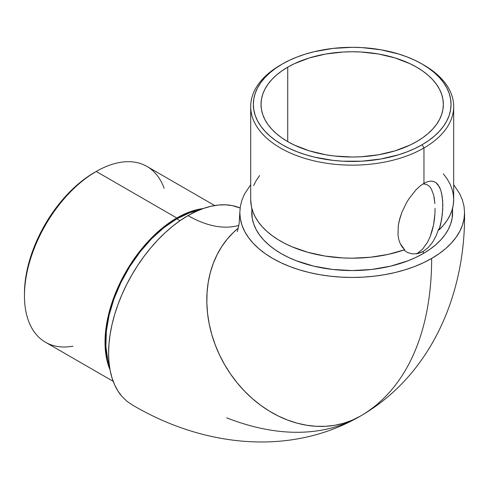 <?xml version="1.0" encoding="UTF-8"?>
<svg xmlns="http://www.w3.org/2000/svg" width="489" height="489" viewBox="0 0 489 489"><rect width="100%" height="100%" fill="white"/><g stroke="black" fill="none" stroke-linecap="round" stroke-linejoin="round"><path stroke-width="0.73" d="M238.363 228.094A112.36 91.743 60 0 0 228.363 370.772A112.36 91.743 60 0 0 360.289 416.157L352.233 420.185L343.712 423.236L334.806 425.283L325.607 426.304L316.206 426.292L306.682 425.241L297.135 423.168L287.654 420.094L278.333 416.041L269.262 411.053L260.521 405.173L252.208 398.468L244.39 390.992L237.147 382.82L230.545 374.036L224.659 364.721L219.537 354.959L215.227 344.855L211.774 334.5L209.206 323.993L207.556 313.431L206.835 302.929L207.055 292.575L208.204 282.477L210.276 272.728L213.259 263.424L217.11 254.653L221.798 246.505L227.287 239.048L233.51 232.361L238.363 228.094L233.51 232.361L227.287 239.048L221.798 246.505L217.11 254.653L213.259 263.424L210.276 272.728L208.204 282.477L207.055 292.575L206.835 302.929L207.556 313.431L209.206 323.993L211.774 334.5L215.227 344.855L219.537 354.959L224.659 364.721L230.545 374.036L237.147 382.82L244.39 390.992L252.208 398.468L260.521 405.173L269.262 411.053L278.333 416.041L287.654 420.094L297.135 423.168L306.682 425.241L316.206 426.292L325.607 426.304L334.806 425.283L343.712 423.236L352.233 420.185L360.289 416.157A344.507 198.901 60 0 1 226.651 417.832M120.685 394.904A112.36 64.872 120 0 1 118.534 303.027A112.36 64.872 120 0 1 188.039 215.606L195.826 211.554L203.54 208.424L211.101 206.242L218.442 205.038L225.49 204.818L232.177 205.588L240.105 207.996A112.36 64.872 120 0 0 188.039 215.606A119.781 69.157 -120 0 0 238.895 225.38A119.781 69.157 60 0 1 188.039 215.606L180.252 220.545L172.538 226.321L164.976 232.874L157.635 240.148L150.588 248.064L143.894 256.554L137.635 265.533L131.859 274.916L126.62 284.61L121.975 294.525L117.965 304.561L114.634 314.623L112.005 324.617L110.111 334.445L108.968 344.011L108.589 353.223L108.968 361.994L110.111 370.24L112.005 377.881L114.634 384.843L117.965 391.053L121.975 396.463L126.62 401.011L131.871 404.666M72.953 346.169A101.498 58.601 -60 0 1 24.45 295.778A101.498 58.601 -60 0 1 96.217 171.468L94.346 172.55A98.845 57.066 120 0 0 24.45 293.614L24.786 285.509L25.795 277.092L29.768 259.653L36.229 241.969L44.921 224.726L55.514 208.571L67.598 194.139L80.709 181.975L87.494 176.896L96.217 171.468A101.498 58.601 120 0 0 29.915 260.906A101.498 58.601 120 0 0 45.471 342.239L113.185 381.334M176.798 217.99L96.217 171.468L176.798 217.99L183.289 214.579L189.726 211.878L196.065 209.909L203.131 208.565A101.498 58.601 -60 0 0 176.798 217.99A101.498 58.601 -60 0 0 110.031 369.818L107.103 360.894L105.838 354.262L105.153 347.19L105.551 331.97L108.283 315.735L110.496 307.398L116.535 290.637L124.548 274.213L129.212 266.291L134.267 258.657L145.386 244.482L157.525 232.153L170.3 222.079L176.798 217.99M176.798 218.852A100.434 57.989 120 0 0 109.353 365.497L107.733 359.855L105.881 346.291L106.339 331.242L109.084 315.209L114.035 298.712L121.027 282.281L129.836 266.456L140.172 251.749L151.694 238.638L164.035 227.556L176.798 218.852L180.013 220.71L176.798 218.852A100.434 57.989 120 0 1 199.054 210.136L189.555 212.825L176.798 218.852M214.683 205.539L146.969 166.443A101.498 58.601 120 0 0 96.217 171.468A101.498 58.601 -60 0 1 164.108 188.271M131.859 404.66C200.875 445.779 288.669 457.6 360.289 416.157A344.507 198.901 -120 0 0 431.64 258.449A344.507 198.901 60 0 1 360.289 416.157A112.36 91.743 -120 0 1 233.369 377.973A112.36 91.743 -120 0 1 227.99 238.204M453.682 184.75L459.709 193.748L462.392 199.922L464.006 206.217L464.55 212.581L464.006 218.938L462.392 225.233L459.709 231.407L455.999 237.403L451.28 243.155L445.613 248.62L439.043 253.73L431.64 258.449A112.36 64.872 180 0 1 308.767 272.41A112.36 64.872 180 0 1 239.83 212.049M427.563 242.183L422.637 249.084L416.622 253.98L422.637 249.084L427.563 242.183L430.155 236.682L427.563 242.183M423.009 64.579A101.498 58.601 180 0 1 453.682 106.553A101.498 58.601 180 0 1 423.957 147.99A101.498 58.601 180 0 1 313.345 160.692A101.498 58.601 180 0 1 250.692 106.553A101.498 58.601 180 0 1 280.417 65.116A101.498 58.601 180 0 1 281.364 64.579A101.498 58.601 0 0 0 280.417 65.116L282.294 64.035A98.845 57.066 180 0 1 422.086 64.035A98.845 57.066 180 0 1 422.08 144.744L423.957 147.99A101.498 58.601 0 0 0 423.957 65.116L422.086 64.035M250.692 199.543L251.432 206.645L252.947 211.878L255.276 217.012L258.406 222.006L262.3 226.81L266.933 231.395L272.269 235.716L278.259 239.744L284.855 243.443L292 246.78L307.709 252.269L324.879 256.034L342.942 257.947L352.129 258.192L370.417 257.238L388.113 254.402L404.629 249.763L400.118 243.4L398.779 239.482L398.04 235.276L398.205 226.279L399.58 219.304L401.927 212.214L406.42 202.862L409.281 198.247L416.121 189.683L420.002 186.083L423.957 183.32L427.704 181.633L431.023 181.083L433.81 181.523L436.102 182.758L439.477 187.024L440.662 189.848L442.239 196.688L442.826 204.86L442.362 214.298L440.589 224.604L439.085 229.873A101.498 58.601 0 0 0 453.682 199.598L453.682 106.553M407.478 252.501L403.828 250.044L407.478 252.501L412.453 253.913L407.478 252.501M420.406 252.758L423.205 251.401L423.205 253.583L423.205 251.401L428.199 247.575L432.533 242.318L436.041 236.004L438.657 229.09L439.085 229.873L438.657 229.09L436.041 236.004L432.533 242.318L428.199 247.575L423.205 251.401L417.832 253.553L412.453 253.913L417.832 253.553L420.259 252.813M416.646 141.608A91.162 52.629 180 0 1 317.3 153.014A91.162 52.629 180 0 1 261.028 104.389A91.162 52.629 180 0 1 287.728 67.176L287.728 141.608L287.728 67.176A91.162 52.629 180 0 1 387.074 55.764A91.162 52.629 180 0 1 443.352 104.389A91.162 52.629 180 0 1 416.646 141.608L410.02 145.074L395.161 150.808L378.651 154.756L361.126 156.767L352.19 157.024L334.403 156.009L325.723 154.756L309.213 150.808L294.354 145.074L287.728 141.608L281.719 137.782L276.389 133.631L271.792 129.2L267.966 124.53L264.952 119.671L262.776 114.658L261.468 109.548L261.028 104.389L261.468 99.23L262.776 94.12L264.952 89.114L267.966 84.249L271.792 79.579L276.389 75.147L281.719 71.003L287.728 67.176L294.354 63.704L309.213 57.971L325.723 54.022L343.254 52.011L352.19 51.761L361.126 52.011L378.651 54.022L395.161 57.971L410.02 63.704L416.646 67.176L422.655 71.003L427.985 75.147L432.588 79.579L436.408 84.249L439.422 89.114L441.598 94.12L442.912 99.23L443.352 104.389L442.912 109.548L441.598 114.658L439.422 119.671L436.408 124.53L432.588 129.2L427.985 133.631L422.655 137.782L416.646 141.608M423.957 147.99L423.957 183.32L423.957 147.99L422.08 144.744L428.596 140.594L434.379 136.095L439.36 131.29L443.511 126.229L446.781 120.954L449.134 115.526L450.558 109.982L451.035 104.389L450.558 98.796L449.134 93.258L446.781 87.824L443.511 82.549L439.36 77.488L434.379 72.684L428.596 68.185L422.08 64.035L414.898 60.275L407.105 56.938L398.786 54.059L380.882 49.78L361.878 47.598L352.19 47.323L332.905 48.417L314.36 51.663L305.594 54.059L297.269 56.938L289.482 60.275L282.294 64.035L275.778 68.185L270.001 72.684L265.014 77.488L260.863 82.549L257.599 87.824L255.24 93.258L253.815 98.796L253.345 104.389L253.815 109.982L255.24 115.526L257.599 120.954L260.863 126.229L265.014 131.29L270.001 136.095L275.778 140.594L282.294 144.744L289.482 148.503L297.269 151.841L305.594 154.72L314.36 157.116L332.905 160.361L342.502 161.187L361.878 161.187L380.882 158.998L398.786 154.72L407.105 151.841L414.898 148.503L422.08 144.744A98.845 57.066 180 0 1 282.294 144.744A98.845 57.066 180 0 1 282.294 64.035L280.417 65.116A101.498 58.601 0 0 0 280.417 147.99A101.498 58.601 0 0 0 423.957 147.99M251.963 208.834L251.749 212.581A100.434 57.989 0 0 0 313.755 266.15A100.434 57.989 0 0 0 423.205 253.583A100.434 57.989 0 0 0 452.625 212.581L452.417 208.834M441.573 193.076L442.655 200.618L442.741 209.445L441.665 219.359L439.085 229.873L443.474 225.209L447.117 220.337L449.978 215.294L452.032 210.123L453.272 204.86L453.682 199.561L453.26 194.261L452.013 188.998L449.941 183.827L447.068 178.791L443.352 173.833M259.635 175.539L256.248 180.472L253.644 185.563M250.692 106.553L250.692 199.598A101.498 58.601 0 0 0 302.294 250.625A101.498 58.601 0 0 0 404.629 249.763L402.068 246.859L400.118 243.4L398.779 239.482L398.04 235.276L398.205 226.279L399.012 221.651L401.927 212.214L406.42 202.862L409.281 198.247L416.121 189.683L420.002 186.083L423.957 183.32L427.704 181.633L431.023 181.083M432.129 230.839L430.155 236.682L433.535 224.934L432.129 230.839M434.446 219.127L433.535 224.934L434.941 213.601L434.446 219.127M435.088 208.4L434.941 213.601L435.088 208.4M433.731 195.313L431.31 188.87L429.513 186.462L427.239 184.775L424.36 183.986L427.239 184.775L429.513 186.462L431.31 188.87L433.731 195.313L434.923 203.632L434.14 197.238M464.544 213.106A112.36 64.872 180 0 1 431.64 258.449L423.468 262.721L414.611 266.517L405.155 269.787L395.185 272.514L384.806 274.659L374.109 276.206L363.199 277.135L352.19 277.452L341.175 277.135L330.271 276.206L319.574 274.659L309.189 272.514L299.219 269.787L289.763 266.517L280.906 262.721L272.734 258.449L265.331 253.73L258.76 248.62L253.094 243.155L248.381 237.403L244.665 231.407L241.988 225.233L240.368 218.938L239.824 212.581L240.368 206.217L241.988 199.922L244.665 193.748L250.692 184.75M251.749 208.045L252.238 218.259L253.681 223.889L256.077 229.408L259.396 234.769L263.614 239.916L268.681 244.793L274.549 249.366L281.169 253.583L288.473 257.403L296.389 260.79L313.755 266.15L332.593 269.451L352.19 270.564L371.781 269.451L390.625 266.15L407.985 260.79L415.907 257.403L423.205 253.583L429.825 249.366L435.699 244.793L440.766 239.916L444.978 234.769L448.303 229.408L450.693 223.889L452.142 218.259L452.625 208.045M424.36 183.986L422.844 183.998M433.81 181.523L436.102 182.758L437.967 184.628L440.662 189.848M282.294 64.035L280.417 65.116M24.45 295.778L24.45 293.614M96.217 171.468L94.346 172.55M237.318 231.59L239.152 223.675L239.824 212.581M360.289 416.157C431.995 374.849 465.65 292.911 464.55 212.581"/></g></svg>
